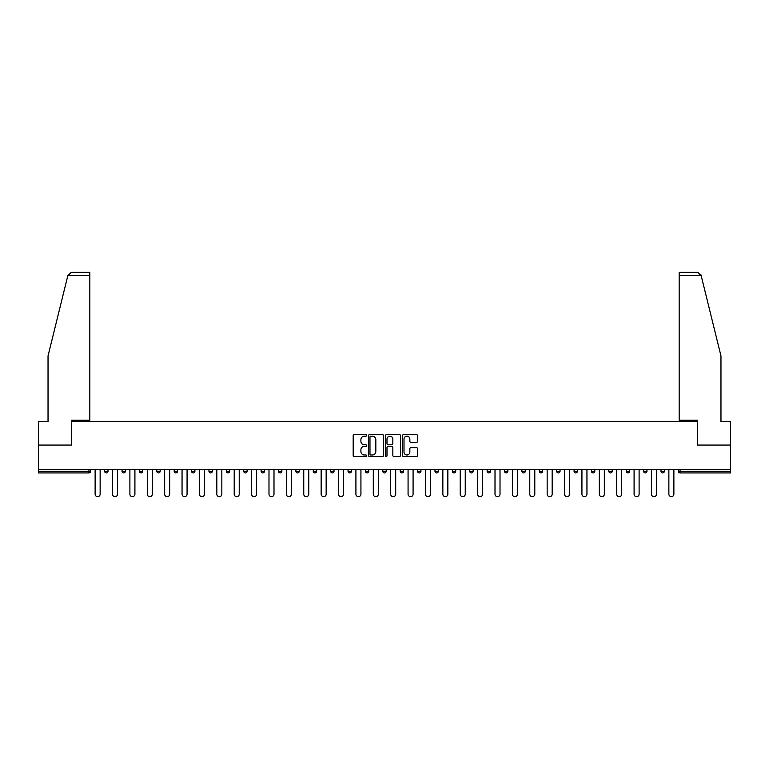 <?xml version="1.0" encoding="UTF-8"?>
<svg xmlns="http://www.w3.org/2000/svg" width="769" height="769" viewBox="0 0 769 769"><rect width="100%" height="100%" fill="white"/><g stroke="black" fill="none" stroke-linecap="round" stroke-linejoin="round"><path stroke-width="1.15" d="M366.669 435.398A0.769 0.769 0 0 0 365.9 434.639L354.278 434.639A1.096 1.096 0 0 0 353.182 435.725L353.182 455.421A1.096 1.096 0 0 0 354.278 456.517L365.9 456.517A0.769 0.769 0 0 0 366.669 455.748A0.769 0.769 0 0 0 365.9 454.979L364.4 454.979A3.499 3.499 0 0 1 360.901 451.48L360.901 449.836A3.499 3.499 0 0 1 364.4 446.337L365.9 446.337A0.769 0.769 0 0 0 366.669 445.578A0.769 0.769 0 0 0 365.9 444.809L364.4 444.809A3.499 3.499 0 0 1 360.901 441.31L360.901 439.666A3.499 3.499 0 0 1 364.4 436.167L365.9 436.167A0.769 0.769 0 0 0 366.669 435.398M416.471 442.348A1.096 1.096 0 0 0 417.567 441.252L417.567 435.725A1.096 1.096 0 0 0 416.471 434.639L403.562 434.639A1.096 1.096 0 0 0 402.466 435.725L402.466 455.421A1.096 1.096 0 0 0 403.562 456.517L416.471 456.517A1.096 1.096 0 0 0 417.567 455.421L417.567 448.75A1.096 1.096 0 0 0 416.471 447.654L410.944 447.654A1.096 1.096 0 0 0 409.848 448.75L409.848 452.057A2.922 2.922 0 0 1 406.926 454.979A2.922 2.922 0 0 1 404.004 452.057L404.004 439.089A2.922 2.922 0 0 1 406.926 436.167A2.922 2.922 0 0 1 409.848 439.089L409.848 441.252A1.096 1.096 0 0 0 410.944 442.348L416.471 442.348M67.826 275.667L71.267 272.322L89.829 272.322L89.829 275.667L67.826 275.667L48.034 355.912L48.034 421.672L38.45 421.672L38.45 445.068L71.661 445.068L71.661 421.672L697.339 421.672L697.339 445.068L730.55 445.068L730.55 469.484L38.45 469.484L38.45 471.262L88.935 471.262L88.935 469.484M38.45 445.068L38.45 469.484M383.539 435.725A1.096 1.096 0 0 0 382.453 434.639L369.543 434.639A1.096 1.096 0 0 0 368.447 435.725L368.447 455.421A1.096 1.096 0 0 0 369.543 456.517L382.453 456.517A1.096 1.096 0 0 0 383.539 455.421L383.539 435.725M386.547 434.639L399.457 434.639A1.096 1.096 0 0 1 400.553 435.725L400.553 455.421A1.096 1.096 0 0 1 399.457 456.517L393.939 456.517A1.096 1.096 0 0 1 392.844 455.421L392.844 447.433A1.096 1.096 0 0 0 391.748 446.337L388.085 446.337A1.096 1.096 0 0 0 386.99 447.433L386.99 455.748A0.769 0.769 0 0 1 386.221 456.517A0.769 0.769 0 0 1 385.461 455.748L385.461 435.725A1.096 1.096 0 0 1 386.547 434.639M90.607 469.484L90.607 471.262A1.673 1.673 0 0 1 88.935 472.935L38.45 472.935L38.45 471.262M730.55 469.484L730.55 472.935L680.065 472.935A1.673 1.673 0 0 1 678.393 471.262L678.393 469.484M104.651 469.484L104.651 471.262L104.651 469.484M88.935 472.935A1.673 1.673 0 0 0 90.607 471.262A1.673 1.673 0 0 1 88.935 472.935L88.935 471.262L90.607 471.262M106.324 472.935A1.673 1.673 0 0 1 104.651 471.262A1.673 1.673 0 0 0 106.324 472.935A1.673 1.673 0 0 0 107.996 471.262L107.996 469.484L107.996 471.262A1.673 1.673 0 0 1 106.324 472.935A1.673 1.673 0 0 1 104.651 471.262L107.996 471.262A1.673 1.673 0 0 1 106.324 472.935M122.04 469.484L122.04 471.262L122.04 469.484M125.376 469.484L125.376 471.262A1.673 1.673 0 0 1 123.713 472.935A1.673 1.673 0 0 1 122.04 471.262A1.673 1.673 0 0 0 123.713 472.935A1.673 1.673 0 0 0 125.376 471.262A1.673 1.673 0 0 1 123.713 472.935A1.673 1.673 0 0 1 122.04 471.262L125.376 471.262M139.42 469.484L139.42 471.262L139.42 469.484M142.765 469.484L142.765 471.262L142.765 469.484M156.809 471.262A1.673 1.673 0 0 0 158.481 472.935A1.673 1.673 0 0 0 160.154 471.262A1.673 1.673 0 0 1 158.481 472.935A1.673 1.673 0 0 0 160.154 471.262L160.154 469.484L160.154 471.262L156.809 471.262A1.673 1.673 0 0 0 158.481 472.935A1.673 1.673 0 0 1 156.809 471.262L156.809 469.484M174.198 469.484L174.198 471.262L174.198 469.484M177.543 469.484L177.543 471.262L177.543 469.484M194.922 469.484L194.922 471.262A1.673 1.673 0 0 1 193.25 472.935A1.673 1.673 0 0 1 191.577 471.262L191.577 469.484M210.639 472.935A1.673 1.673 0 0 0 212.311 471.262L212.311 469.484L212.311 471.262A1.673 1.673 0 0 1 210.639 472.935A1.673 1.673 0 0 1 208.966 471.262L208.966 469.484M226.355 469.484L226.355 471.262L226.355 469.484M229.7 469.484L229.7 471.262A1.673 1.673 0 0 1 228.028 472.935A1.673 1.673 0 0 1 226.355 471.262L229.7 471.262A1.673 1.673 0 0 1 228.028 472.935M247.08 469.484L247.08 471.262A1.673 1.673 0 0 1 245.407 472.935A1.673 1.673 0 0 1 243.744 471.262L243.744 469.484M262.796 472.935A1.673 1.673 0 0 0 264.469 471.262L264.469 469.484L264.469 471.262A1.673 1.673 0 0 1 262.796 472.935A1.673 1.673 0 0 1 261.124 471.262L261.124 469.484M281.858 469.484L281.858 471.262A1.673 1.673 0 0 1 280.185 472.935A1.673 1.673 0 0 1 278.513 471.262L278.513 469.484M295.902 469.484L295.902 471.262L295.902 469.484M299.237 469.484L299.237 471.262A1.673 1.673 0 0 1 297.574 472.935A1.673 1.673 0 0 1 295.902 471.262L299.237 471.262A1.673 1.673 0 0 1 297.574 472.935M316.626 469.484L316.626 471.262L313.281 471.262A1.673 1.673 0 0 0 314.954 472.935A1.673 1.673 0 0 1 313.281 471.262L313.281 469.484M332.343 472.935A1.673 1.673 0 0 0 334.015 471.262L334.015 469.484L334.015 471.262A1.673 1.673 0 0 1 332.343 472.935A1.673 1.673 0 0 1 330.67 471.262L330.67 469.484M351.404 469.484L351.404 471.262A1.673 1.673 0 0 1 349.732 472.935A1.673 1.673 0 0 1 348.059 471.262L348.059 469.484M365.438 469.484L365.438 471.262L365.438 469.484M368.784 469.484L368.784 471.262A1.673 1.673 0 0 1 367.111 472.935A1.673 1.673 0 0 1 365.438 471.262L368.784 471.262A1.673 1.673 0 0 1 367.111 472.935M386.173 469.484L386.173 471.262A1.673 1.673 0 0 1 384.5 472.935A1.673 1.673 0 0 1 382.827 471.262L382.827 469.484M400.216 471.262L403.562 471.262A1.673 1.673 0 0 1 401.889 472.935A1.673 1.673 0 0 0 403.562 471.262L403.562 469.484L403.562 471.262A1.673 1.673 0 0 1 401.889 472.935A1.673 1.673 0 0 1 400.216 471.262L400.216 469.484M420.941 469.484L420.941 471.262A1.673 1.673 0 0 1 419.268 472.935A1.673 1.673 0 0 1 417.596 471.262L417.596 469.484M434.985 469.484L434.985 471.262L434.985 469.484M438.33 469.484L438.33 471.262L438.33 469.484M452.374 469.484L452.374 471.262L452.374 469.484M455.719 469.484L455.719 471.262A1.673 1.673 0 0 1 454.046 472.935A1.673 1.673 0 0 1 452.374 471.262L455.719 471.262A1.673 1.673 0 0 1 454.046 472.935M469.763 469.484L469.763 471.262L469.763 469.484M473.098 469.484L473.098 471.262L473.098 469.484M487.142 469.484L487.142 471.262L487.142 469.484M490.487 469.484L490.487 471.262A1.673 1.673 0 0 1 488.815 472.935A1.673 1.673 0 0 1 487.142 471.262A1.673 1.673 0 0 0 488.815 472.935A1.673 1.673 0 0 0 490.487 471.262A1.673 1.673 0 0 1 488.815 472.935A1.673 1.673 0 0 1 487.142 471.262L490.487 471.262M507.876 469.484L507.876 471.262A1.673 1.673 0 0 1 506.204 472.935A1.673 1.673 0 0 1 504.531 471.262L504.531 469.484M525.256 469.484L525.256 471.262L521.92 471.262A1.673 1.673 0 0 0 523.593 472.935A1.673 1.673 0 0 1 521.92 471.262L521.92 469.484M542.645 469.484L542.645 471.262A1.673 1.673 0 0 1 540.972 472.935A1.673 1.673 0 0 1 539.3 471.262L539.3 469.484M556.689 469.484L556.689 471.262L556.689 469.484M560.034 469.484L560.034 471.262A1.673 1.673 0 0 1 558.361 472.935A1.673 1.673 0 0 1 556.689 471.262A1.673 1.673 0 0 0 558.361 472.935A1.673 1.673 0 0 1 556.689 471.262L560.034 471.262A1.673 1.673 0 0 1 558.361 472.935M577.423 469.484L577.423 471.262A1.673 1.673 0 0 1 575.75 472.935A1.673 1.673 0 0 1 574.078 471.262L574.078 469.484M594.802 469.484L594.802 471.262L591.457 471.262A1.673 1.673 0 0 0 593.13 472.935A1.673 1.673 0 0 1 591.457 471.262L591.457 469.484M612.191 469.484L612.191 471.262A1.673 1.673 0 0 1 610.519 472.935A1.673 1.673 0 0 1 608.846 471.262L608.846 469.484M629.58 469.484L629.58 471.262L626.235 471.262A1.673 1.673 0 0 0 627.908 472.935A1.673 1.673 0 0 1 626.235 471.262L626.235 469.484M646.96 469.484L646.96 471.262A1.673 1.673 0 0 1 645.287 472.935A1.673 1.673 0 0 1 643.624 471.262L643.624 469.484M664.349 469.484L664.349 471.262L661.004 471.262A1.673 1.673 0 0 0 662.676 472.935A1.673 1.673 0 0 1 661.004 471.262L661.004 469.484M141.092 472.935A1.673 1.673 0 0 1 139.42 471.262A1.673 1.673 0 0 0 141.092 472.935A1.673 1.673 0 0 0 142.765 471.262A1.673 1.673 0 0 1 141.092 472.935A1.673 1.673 0 0 1 139.42 471.262L142.765 471.262A1.673 1.673 0 0 1 141.092 472.935M175.87 472.935A1.673 1.673 0 0 1 174.198 471.262A1.673 1.673 0 0 0 175.87 472.935A1.673 1.673 0 0 0 177.543 471.262A1.673 1.673 0 0 1 175.87 472.935A1.673 1.673 0 0 1 174.198 471.262L177.543 471.262A1.673 1.673 0 0 1 175.87 472.935M314.954 472.935A1.673 1.673 0 0 0 316.626 471.262A1.673 1.673 0 0 1 314.954 472.935A1.673 1.673 0 0 1 313.281 471.262M436.657 472.935A1.673 1.673 0 0 1 434.985 471.262L438.33 471.262A1.673 1.673 0 0 1 436.657 472.935A1.673 1.673 0 0 0 438.33 471.262A1.673 1.673 0 0 1 436.657 472.935M471.426 472.935A1.673 1.673 0 0 1 469.763 471.262A1.673 1.673 0 0 0 471.426 472.935A1.673 1.673 0 0 0 473.098 471.262A1.673 1.673 0 0 1 471.426 472.935A1.673 1.673 0 0 1 469.763 471.262L473.098 471.262M523.593 472.935A1.673 1.673 0 0 0 525.256 471.262A1.673 1.673 0 0 1 523.593 472.935A1.673 1.673 0 0 1 521.92 471.262M593.13 472.935A1.673 1.673 0 0 0 594.802 471.262A1.673 1.673 0 0 1 593.13 472.935A1.673 1.673 0 0 1 591.457 471.262M629.58 471.262A1.673 1.673 0 0 1 627.908 472.935A1.673 1.673 0 0 0 629.58 471.262A1.673 1.673 0 0 1 627.908 472.935A1.673 1.673 0 0 1 626.235 471.262M662.676 472.935A1.673 1.673 0 0 0 664.349 471.262A1.673 1.673 0 0 1 662.676 472.935A1.673 1.673 0 0 1 661.004 471.262M370.745 436.167A0.769 0.769 0 0 0 369.976 436.936L369.976 454.219A0.769 0.769 0 0 0 370.745 454.979L372.331 454.979A3.499 3.499 0 0 0 375.83 451.48L375.83 439.666A3.499 3.499 0 0 0 372.331 436.167L370.745 436.167M392.844 439.147A2.922 2.922 0 0 0 389.912 436.225A2.922 2.922 0 0 0 386.99 439.147L386.99 443.713A1.096 1.096 0 0 0 388.085 444.809L391.748 444.809A1.096 1.096 0 0 0 392.844 443.713L392.844 439.147M95.125 494.169L95.125 469.484L95.125 494.169A2.509 2.509 0 0 0 97.634 496.678A2.509 2.509 0 0 0 100.133 494.169L100.133 469.484M89.829 272.322L76.458 272.322L89.829 272.322M71.546 445.068L71.546 420.22L89.829 420.22L89.829 275.667M730.55 445.068L730.55 421.672L720.966 421.672L720.966 355.912L700.972 274.869L701.174 275.667L697.733 272.322L679.171 272.322L692.542 272.322L679.171 272.322L679.171 420.22L697.454 420.22L697.454 445.068M112.505 494.169L112.505 469.484L112.505 494.169A2.509 2.509 0 0 0 115.014 496.678A2.509 2.509 0 0 0 117.522 494.169L117.522 469.484M129.894 494.169L129.894 469.484L129.894 494.169A2.509 2.509 0 0 0 132.403 496.678A2.509 2.509 0 0 0 134.911 494.169L134.911 469.484M147.283 494.169L147.283 469.484L147.283 494.169A2.509 2.509 0 0 0 149.792 496.678A2.509 2.509 0 0 0 152.291 494.169L152.291 469.484M164.662 494.169L164.662 469.484L164.662 494.169A2.509 2.509 0 0 0 167.171 496.678A2.509 2.509 0 0 0 169.68 494.169L169.68 469.484M182.051 494.169L182.051 469.484L182.051 494.169A2.509 2.509 0 0 0 184.56 496.678A2.509 2.509 0 0 0 187.069 494.169L187.069 469.484M199.44 494.169L199.44 469.484L199.44 494.169A2.509 2.509 0 0 0 201.949 496.678A2.509 2.509 0 0 0 204.458 494.169L204.458 469.484M216.829 494.169L216.829 469.484L216.829 494.169A2.509 2.509 0 0 0 219.328 496.678A2.509 2.509 0 0 0 221.837 494.169L221.837 469.484M234.209 494.169L234.209 469.484L234.209 494.169A2.509 2.509 0 0 0 236.717 496.678A2.509 2.509 0 0 0 239.226 494.169L239.226 469.484M251.598 494.169L251.598 469.484L251.598 494.169A2.509 2.509 0 0 0 254.106 496.678A2.509 2.509 0 0 0 256.615 494.169L256.615 469.484M268.987 494.169L268.987 469.484L268.987 494.169A2.509 2.509 0 0 0 271.486 496.678A2.509 2.509 0 0 0 273.995 494.169L273.995 469.484M286.366 494.169L286.366 469.484L286.366 494.169A2.509 2.509 0 0 0 288.875 496.678A2.509 2.509 0 0 0 291.384 494.169L291.384 469.484M303.755 494.169L303.755 469.484L303.755 494.169A2.509 2.509 0 0 0 306.264 496.678A2.509 2.509 0 0 0 308.773 494.169L308.773 469.484M321.144 494.169L321.144 469.484L321.144 494.169A2.509 2.509 0 0 0 323.653 496.678A2.509 2.509 0 0 0 326.152 494.169L326.152 469.484M338.523 494.169L338.523 469.484L338.523 494.169A2.509 2.509 0 0 0 341.032 496.678A2.509 2.509 0 0 0 343.541 494.169L343.541 469.484M355.912 494.169L355.912 469.484L355.912 494.169A2.509 2.509 0 0 0 358.421 496.678A2.509 2.509 0 0 0 360.93 494.169L360.93 469.484M373.301 494.169L373.301 469.484L373.301 494.169A2.509 2.509 0 0 0 375.81 496.678A2.509 2.509 0 0 0 378.319 494.169L378.319 469.484M390.681 494.169L390.681 469.484L390.681 494.169A2.509 2.509 0 0 0 393.19 496.678A2.509 2.509 0 0 0 395.699 494.169L395.699 469.484M408.07 494.169L408.07 469.484L408.07 494.169A2.509 2.509 0 0 0 410.579 496.678A2.509 2.509 0 0 0 413.088 494.169L413.088 469.484M425.459 494.169L425.459 469.484L425.459 494.169A2.509 2.509 0 0 0 427.968 496.678A2.509 2.509 0 0 0 430.477 494.169L430.477 469.484M442.848 494.169L442.848 469.484L442.848 494.169A2.509 2.509 0 0 0 445.347 496.678A2.509 2.509 0 0 0 447.856 494.169L447.856 469.484M460.227 494.169L460.227 469.484L460.227 494.169A2.509 2.509 0 0 0 462.736 496.678A2.509 2.509 0 0 0 465.245 494.169L465.245 469.484M477.616 494.169L477.616 469.484L477.616 494.169A2.509 2.509 0 0 0 480.125 496.678A2.509 2.509 0 0 0 482.634 494.169L482.634 469.484M495.005 494.169L495.005 469.484L495.005 494.169A2.509 2.509 0 0 0 497.514 496.678A2.509 2.509 0 0 0 500.013 494.169L500.013 469.484M512.385 494.169L512.385 469.484L512.385 494.169A2.509 2.509 0 0 0 514.894 496.678A2.509 2.509 0 0 0 517.402 494.169L517.402 469.484M529.774 494.169L529.774 469.484L529.774 494.169A2.509 2.509 0 0 0 532.283 496.678A2.509 2.509 0 0 0 534.791 494.169L534.791 469.484M547.163 494.169L547.163 469.484L547.163 494.169A2.509 2.509 0 0 0 549.672 496.678A2.509 2.509 0 0 0 552.171 494.169L552.171 469.484M564.542 494.169L564.542 469.484L564.542 494.169A2.509 2.509 0 0 0 567.051 496.678A2.509 2.509 0 0 0 569.56 494.169L569.56 469.484M581.931 494.169L581.931 469.484L581.931 494.169A2.509 2.509 0 0 0 584.44 496.678A2.509 2.509 0 0 0 586.949 494.169L586.949 469.484M599.32 494.169L599.32 469.484L599.32 494.169A2.509 2.509 0 0 0 601.829 496.678A2.509 2.509 0 0 0 604.338 494.169L604.338 469.484M616.709 494.169L616.709 469.484L616.709 494.169A2.509 2.509 0 0 0 619.208 496.678A2.509 2.509 0 0 0 621.717 494.169L621.717 469.484M634.089 494.169L634.089 469.484L634.089 494.169A2.509 2.509 0 0 0 636.597 496.678A2.509 2.509 0 0 0 639.106 494.169L639.106 469.484M651.478 494.169L651.478 469.484L651.478 494.169A2.509 2.509 0 0 0 653.986 496.678A2.509 2.509 0 0 0 656.495 494.169L656.495 469.484M668.867 494.169L668.867 469.484L668.867 494.169A2.509 2.509 0 0 0 671.366 496.678A2.509 2.509 0 0 0 673.875 494.169L673.875 469.484M680.065 469.484L680.065 471.262L730.55 471.262M678.393 471.262L680.065 471.262L680.065 472.935M193.25 472.935A1.673 1.673 0 0 0 194.922 471.262L191.577 471.262M212.311 471.262L208.966 471.262M245.407 472.935A1.673 1.673 0 0 0 247.08 471.262L243.744 471.262M264.469 471.262L261.124 471.262M280.185 472.935A1.673 1.673 0 0 0 281.858 471.262L278.513 471.262M334.015 471.262L330.67 471.262M349.732 472.935A1.673 1.673 0 0 0 351.404 471.262L348.059 471.262M384.5 472.935A1.673 1.673 0 0 0 386.173 471.262L382.827 471.262M419.268 472.935A1.673 1.673 0 0 0 420.941 471.262L417.596 471.262M506.204 472.935A1.673 1.673 0 0 0 507.876 471.262L504.531 471.262M540.972 472.935A1.673 1.673 0 0 0 542.645 471.262L539.3 471.262M575.75 472.935A1.673 1.673 0 0 0 577.423 471.262L574.078 471.262M610.519 472.935A1.673 1.673 0 0 0 612.191 471.262L608.846 471.262M645.287 472.935A1.673 1.673 0 0 0 646.96 471.262L643.624 471.262M701.174 275.667L679.171 275.667"/></g></svg>
